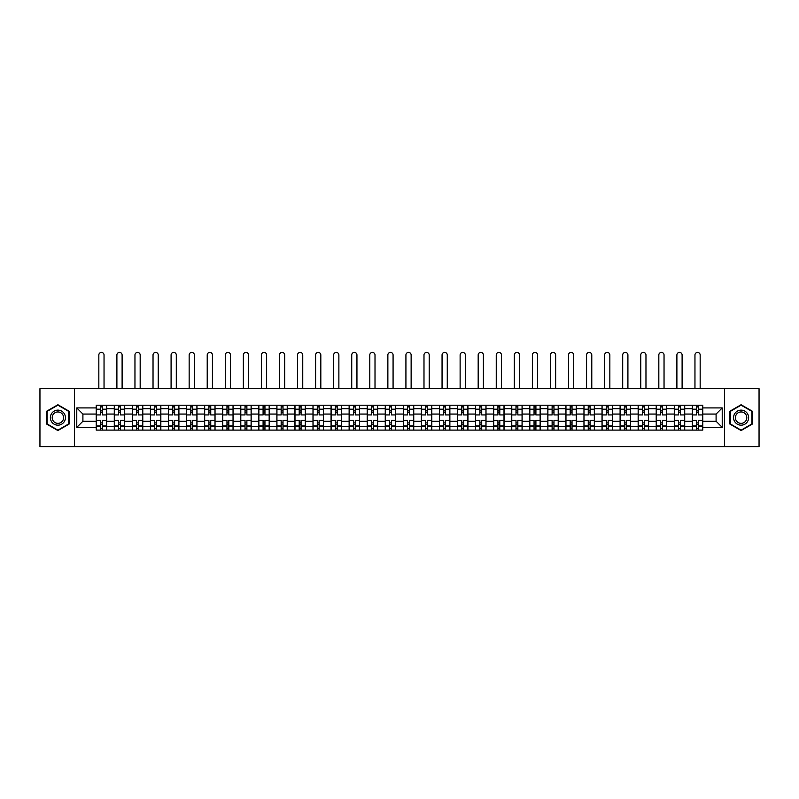 <?xml version="1.0" encoding="UTF-8"?>
<svg xmlns="http://www.w3.org/2000/svg" width="799" height="799" viewBox="0 0 799 799"><rect width="100%" height="100%" fill="white"/><g stroke="black" fill="none" stroke-linecap="round" stroke-linejoin="round"><path stroke-width="1.2" d="M724.543 446.601L759.05 446.601L759.05 388.704L39.95 388.704L39.95 446.601L724.543 446.601L724.543 388.704M114.287 430.102L114.287 408.738L106.647 408.738L106.647 430.102M106.647 408.738L106.647 405.203M114.287 408.738L114.287 405.203M124.714 405.203L124.714 430.102M132.354 430.102L132.354 405.203M142.781 405.203L142.781 430.102M150.422 430.102L150.422 405.203M160.839 405.203L160.839 430.102M168.489 430.102L168.489 405.203M178.906 405.203L178.906 430.102M186.547 430.102L186.547 405.203M196.973 405.203L196.973 430.102M204.614 430.102L204.614 405.203M215.031 405.203L215.031 430.102M222.681 430.102L222.681 405.203M233.098 405.203L233.098 430.102M240.739 430.102L240.739 405.203M251.166 405.203L251.166 430.102M258.806 430.102L258.806 405.203M269.233 405.203L269.233 430.102M276.873 430.102L276.873 405.203M287.29 405.203L287.29 430.102M294.931 430.102L294.931 405.203M305.358 405.203L305.358 430.102M312.998 430.102L312.998 405.203M323.425 405.203L323.425 430.102M331.066 430.102L331.066 405.203M341.483 405.203L341.483 430.102M349.133 430.102L349.133 405.203M359.55 405.203L359.55 430.102M367.19 430.102L367.19 405.203M377.617 405.203L377.617 430.102M385.258 430.102L385.258 405.203M395.675 405.203L395.675 430.102M403.325 430.102L403.325 405.203M413.742 405.203L413.742 430.102M421.383 430.102L421.383 405.203M431.81 405.203L431.81 430.102M439.45 430.102L439.45 405.203M449.867 405.203L449.867 430.102M457.517 430.102L457.517 405.203M467.934 405.203L467.934 430.102M475.575 430.102L475.575 405.203M486.002 405.203L486.002 430.102M493.642 430.102L493.642 405.203M504.069 405.203L504.069 430.102M511.71 430.102L511.71 405.203M522.127 405.203L522.127 430.102M529.767 430.102L529.767 405.203M540.194 405.203L540.194 430.102M547.834 430.102L547.834 405.203M558.261 405.203L558.261 430.102M565.902 430.102L565.902 405.203M576.319 405.203L576.319 430.102M583.969 430.102L583.969 405.203M594.386 405.203L594.386 430.102M602.027 430.102L602.027 405.203M612.453 405.203L612.453 430.102M620.094 430.102L620.094 405.203M630.511 405.203L630.511 430.102M638.161 430.102L638.161 405.203M648.578 405.203L648.578 430.102M656.219 430.102L656.219 405.203M666.646 405.203L666.646 430.102M674.286 430.102L674.286 405.203M684.713 405.203L684.713 430.102M692.353 430.102L692.353 405.203M692.353 421.243L684.713 421.243M674.286 421.243L666.646 421.243M656.219 421.243L648.578 421.243M638.161 421.243L630.511 421.243M620.094 421.243L612.453 421.243M602.027 421.243L594.386 421.243M583.969 421.243L576.319 421.243M565.902 421.243L558.261 421.243M547.834 421.243L540.194 421.243M529.767 421.243L522.127 421.243M511.71 421.243L504.069 421.243M493.642 421.243L486.002 421.243M475.575 421.243L467.934 421.243M457.517 421.243L449.867 421.243M439.45 421.243L431.81 421.243M421.383 421.243L413.742 421.243M403.325 421.243L395.675 421.243M385.258 421.243L377.617 421.243M367.19 421.243L359.55 421.243M349.133 421.243L341.483 421.243M331.066 421.243L323.425 421.243M312.998 421.243L305.358 421.243M294.931 421.243L287.29 421.243M276.873 421.243L269.233 421.243M258.806 421.243L251.166 421.243M240.739 421.243L233.098 421.243M222.681 421.243L215.031 421.243M204.614 421.243L196.973 421.243M186.547 421.243L178.906 421.243M168.489 421.243L160.839 421.243M150.422 421.243L142.781 421.243M132.354 421.243L124.714 421.243M114.287 421.243L106.647 421.243M692.353 414.062L684.713 414.062M674.286 414.062L666.646 414.062M656.219 414.062L648.578 414.062M638.161 414.062L630.511 414.062M620.094 414.062L612.453 414.062M602.027 414.062L594.386 414.062M583.969 414.062L576.319 414.062M565.902 414.062L558.261 414.062M547.834 414.062L540.194 414.062M529.767 414.062L522.127 414.062M511.71 414.062L504.069 414.062M493.642 414.062L486.002 414.062M475.575 414.062L467.934 414.062M457.517 414.062L449.867 414.062M439.45 414.062L431.81 414.062M421.383 414.062L413.742 414.062M403.325 414.062L395.675 414.062M385.258 414.062L377.617 414.062M367.19 414.062L359.55 414.062M349.133 414.062L341.483 414.062M331.066 414.062L323.425 414.062M312.998 414.062L305.358 414.062M294.931 414.062L287.29 414.062M276.873 414.062L269.233 414.062M258.806 414.062L251.166 414.062M240.739 414.062L233.098 414.062M222.681 414.062L215.031 414.062M204.614 414.062L196.973 414.062M186.547 414.062L178.906 414.062M168.489 414.062L160.839 414.062M150.422 414.062L142.781 414.062M132.354 414.062L124.714 414.062M114.287 414.062L106.647 414.062M82.906 421.243L96.23 421.243L96.23 414.062L82.906 414.062L82.906 421.243L76.774 427.375L76.774 407.919L96.23 407.919L96.23 414.062M702.77 414.062L702.77 421.243L716.094 421.243L716.094 414.062L702.77 414.062L702.77 405.203L96.23 405.203L96.23 407.919M702.77 407.919L722.226 407.919L722.226 427.375L702.77 427.375L702.77 421.243M96.23 421.243L96.23 430.102L702.77 430.102L702.77 427.375M96.23 427.375L76.774 427.375M74.457 446.601L74.457 388.704M69.074 411.195L57.898 404.743L46.722 411.195L46.722 424.099L57.898 430.551L69.074 424.099L69.074 411.195M752.278 411.195L741.102 404.743L729.926 411.195L729.926 424.099L741.102 430.551L752.278 424.099L752.278 411.195M102.362 428.364L100.514 428.364M100.514 406.941L102.362 406.941M120.429 428.364L118.572 428.364M118.572 406.941L120.429 406.941M138.497 428.364L136.639 428.364M136.639 406.941L138.497 406.941M156.554 428.364L154.706 428.364M154.706 406.941L156.554 406.941M174.621 428.364L172.774 428.364M172.774 406.941L174.621 406.941M192.689 428.364L190.831 428.364M190.831 406.941L192.689 406.941M210.746 428.364L208.899 428.364M208.899 406.941L210.746 406.941M228.814 428.364L226.966 428.364M226.966 406.941L228.814 406.941M246.881 428.364L245.023 428.364M245.023 406.941L246.881 406.941M264.948 428.364L263.091 428.364M263.091 406.941L264.948 406.941M283.006 428.364L281.158 428.364M281.158 406.941L283.006 406.941M301.073 428.364L299.216 428.364M299.216 406.941L301.073 406.941M319.141 428.364L317.283 428.364M317.283 406.941L319.141 406.941M337.198 428.364L335.35 428.364M335.35 406.941L337.198 406.941M355.265 428.364L353.418 428.364M353.418 406.941L355.265 406.941M373.333 428.364L371.475 428.364M371.475 406.941L373.333 406.941M391.39 428.364L389.542 428.364M389.542 406.941L391.39 406.941M409.458 428.364L407.61 428.364M407.61 406.941L409.458 406.941M427.525 428.364L425.667 428.364M425.667 406.941L427.525 406.941M445.582 428.364L443.735 428.364M443.735 406.941L445.582 406.941M463.65 428.364L461.802 428.364M461.802 406.941L463.65 406.941M481.717 428.364L479.859 428.364M479.859 406.941L481.717 406.941M499.784 428.364L497.927 428.364M497.927 406.941L499.784 406.941M517.842 428.364L515.994 428.364M515.994 406.941L517.842 406.941M535.909 428.364L534.052 428.364M534.052 406.941L535.909 406.941M553.977 428.364L552.119 428.364M552.119 406.941L553.977 406.941M572.034 428.364L570.186 428.364M570.186 406.941L572.034 406.941M590.101 428.364L588.254 428.364M588.254 406.941L590.101 406.941M608.169 428.364L606.311 428.364M606.311 406.941L608.169 406.941M626.226 428.364L624.379 428.364M624.379 406.941L626.226 406.941M644.294 428.364L642.446 428.364M642.446 406.941L644.294 406.941M662.361 428.364L660.503 428.364M660.503 406.941L662.361 406.941M680.428 428.364L678.571 428.364M678.571 406.941L680.428 406.941M698.486 428.364L696.638 428.364M696.638 406.941L698.486 406.941M76.774 407.919L82.906 414.062M716.094 421.243L722.226 427.375M716.094 414.062L722.226 407.919M106.587 430.102L106.587 414.931L102.362 414.931L102.362 405.203M100.514 405.203L100.514 414.931L96.289 414.931L96.289 405.203M104.04 388.704L104.04 355.006A2.607 2.607 0 0 0 101.443 352.399A2.607 2.607 0 0 0 98.836 355.006L98.836 388.704M106.587 414.931L106.587 405.203M96.289 430.102L96.289 420.374L100.514 420.374L100.514 430.102M102.362 430.102L102.362 420.374L106.587 420.374M100.514 412.384L102.362 412.384M96.289 420.374L96.289 414.931M102.362 422.921L100.514 422.921M102.362 428.594L100.514 428.594M100.514 424.429L102.362 424.429M102.362 410.876L100.514 410.876M100.514 406.711L102.362 406.711M51.376 421.413A7.531 7.531 0 0 0 61.663 424.169A7.531 7.531 0 0 0 64.419 413.892A7.531 7.531 0 0 0 54.132 411.135A7.531 7.531 0 0 0 51.376 421.413M52.964 420.504A5.703 5.703 0 0 0 60.744 422.591A5.703 5.703 0 0 0 62.831 414.801A5.703 5.703 0 0 0 55.051 412.713A5.703 5.703 0 0 0 52.964 420.504M57.898 405.153L68.724 411.405L68.724 423.899L57.898 430.152L47.071 423.899L47.071 411.405L57.898 405.153M734.581 421.413A7.531 7.531 0 0 0 744.868 424.169A7.531 7.531 0 0 0 747.624 413.892A7.531 7.531 0 0 0 737.337 411.135A7.531 7.531 0 0 0 734.581 421.413M736.169 420.504A5.703 5.703 0 0 0 743.949 422.591A5.703 5.703 0 0 0 746.036 414.801A5.703 5.703 0 0 0 738.256 412.713A5.703 5.703 0 0 0 736.169 420.504M741.102 405.153L751.929 411.405L751.929 423.899L741.102 430.152L730.276 423.899L730.276 411.405L741.102 405.153M124.654 430.102L124.654 414.931L120.429 414.931L120.429 405.203M118.572 405.203L118.572 414.931L114.347 414.931L114.347 405.203M122.107 388.704L122.107 355.006A2.607 2.607 0 0 0 119.5 352.399A2.607 2.607 0 0 0 116.894 355.006L116.894 388.704M124.654 414.931L124.654 405.203M114.347 430.102L114.347 420.374L118.572 420.374L118.572 430.102M120.429 430.102L120.429 420.374L124.654 420.374M118.572 412.384L120.429 412.384M114.347 420.374L114.347 414.931M120.429 422.921L118.572 422.921M120.429 428.594L118.572 428.594M118.572 424.429L120.429 424.429M120.429 410.876L118.572 410.876M118.572 406.711L120.429 406.711M142.721 430.102L142.721 414.931L138.497 414.931L138.497 405.203M136.639 405.203L136.639 414.931L132.414 414.931L132.414 405.203M140.175 388.704L140.175 355.006A2.607 2.607 0 0 0 137.568 352.399A2.607 2.607 0 0 0 134.961 355.006L134.961 388.704M142.721 414.931L142.721 405.203M132.414 430.102L132.414 420.374L136.639 420.374L136.639 430.102M138.497 430.102L138.497 420.374L142.721 420.374M136.639 412.384L138.497 412.384M132.414 420.374L132.414 414.931M138.497 422.921L136.639 422.921M138.497 428.594L136.639 428.594M136.639 424.429L138.497 424.429M138.497 410.876L136.639 410.876M136.639 406.711L138.497 406.711M160.789 430.102L160.789 414.931L156.554 414.931L156.554 405.203M154.706 405.203L154.706 414.931L150.482 414.931L150.482 405.203M158.232 388.704L158.232 355.006A2.607 2.607 0 0 0 155.635 352.399A2.607 2.607 0 0 0 153.028 355.006L153.028 388.704M160.789 414.931L160.789 405.203M150.482 430.102L150.482 420.374L154.706 420.374L154.706 430.102M156.554 430.102L156.554 420.374L160.789 420.374M154.706 412.384L156.554 412.384M150.482 420.374L150.482 414.931M156.554 422.921L154.706 422.921M156.554 428.594L154.706 428.594M154.706 424.429L156.554 424.429M156.554 410.876L154.706 410.876M154.706 406.711L156.554 406.711M178.846 430.102L178.846 414.931L174.621 414.931L174.621 405.203M172.774 405.203L172.774 414.931L168.539 414.931L168.539 405.203M176.299 388.704L176.299 355.006A2.607 2.607 0 0 0 173.693 352.399A2.607 2.607 0 0 0 171.086 355.006L171.086 388.704M178.846 414.931L178.846 405.203M168.539 430.102L168.539 420.374L172.774 420.374L172.774 430.102M174.621 430.102L174.621 420.374L178.846 420.374M172.774 412.384L174.621 412.384M168.539 420.374L168.539 414.931M174.621 422.921L172.774 422.921M174.621 428.594L172.774 428.594M172.774 424.429L174.621 424.429M174.621 410.876L172.774 410.876M172.774 406.711L174.621 406.711M196.914 430.102L196.914 414.931L192.689 414.931L192.689 405.203M190.831 405.203L190.831 414.931L186.606 414.931L186.606 405.203M194.367 388.704L194.367 355.006A2.607 2.607 0 0 0 191.76 352.399A2.607 2.607 0 0 0 189.153 355.006L189.153 388.704M196.914 414.931L196.914 405.203M186.606 430.102L186.606 420.374L190.831 420.374L190.831 430.102M192.689 430.102L192.689 420.374L196.914 420.374M190.831 412.384L192.689 412.384M186.606 420.374L186.606 414.931M192.689 422.921L190.831 422.921M192.689 428.594L190.831 428.594M190.831 424.429L192.689 424.429M192.689 410.876L190.831 410.876M190.831 406.711L192.689 406.711M214.981 430.102L214.981 414.931L210.746 414.931L210.746 405.203M208.899 405.203L208.899 414.931L204.674 414.931L204.674 405.203M212.434 388.704L212.434 355.006A2.607 2.607 0 0 0 209.827 352.399A2.607 2.607 0 0 0 207.221 355.006L207.221 388.704M214.981 414.931L214.981 405.203M204.674 430.102L204.674 420.374L208.899 420.374L208.899 430.102M210.746 430.102L210.746 420.374L214.981 420.374M208.899 412.384L210.746 412.384M204.674 420.374L204.674 414.931M210.746 422.921L208.899 422.921M210.746 428.594L208.899 428.594M208.899 424.429L210.746 424.429M210.746 410.876L208.899 410.876M208.899 406.711L210.746 406.711M233.038 430.102L233.038 414.931L228.814 414.931L228.814 405.203M226.966 405.203L226.966 414.931L222.731 414.931L222.731 405.203M230.492 388.704L230.492 355.006A2.607 2.607 0 0 0 227.885 352.399A2.607 2.607 0 0 0 225.288 355.006L225.288 388.704M233.038 414.931L233.038 405.203M222.731 430.102L222.731 420.374L226.966 420.374L226.966 430.102M228.814 430.102L228.814 420.374L233.038 420.374M226.966 412.384L228.814 412.384M222.731 420.374L222.731 414.931M228.814 422.921L226.966 422.921M228.814 428.594L226.966 428.594M226.966 424.429L228.814 424.429M228.814 410.876L226.966 410.876M226.966 406.711L228.814 406.711M251.106 430.102L251.106 414.931L246.881 414.931L246.881 405.203M245.023 405.203L245.023 414.931L240.799 414.931L240.799 405.203M248.559 388.704L248.559 355.006A2.607 2.607 0 0 0 245.952 352.399A2.607 2.607 0 0 0 243.345 355.006L243.345 388.704M251.106 414.931L251.106 405.203M240.799 430.102L240.799 420.374L245.023 420.374L245.023 430.102M246.881 430.102L246.881 420.374L251.106 420.374M245.023 412.384L246.881 412.384M240.799 420.374L240.799 414.931M246.881 422.921L245.023 422.921M246.881 428.594L245.023 428.594M245.023 424.429L246.881 424.429M246.881 410.876L245.023 410.876M245.023 406.711L246.881 406.711M269.173 430.102L269.173 414.931L264.948 414.931L264.948 405.203M263.091 405.203L263.091 414.931L258.866 414.931L258.866 405.203M266.626 388.704L266.626 355.006A2.607 2.607 0 0 0 264.02 352.399A2.607 2.607 0 0 0 261.413 355.006L261.413 388.704M269.173 414.931L269.173 405.203M258.866 430.102L258.866 420.374L263.091 420.374L263.091 430.102M264.948 430.102L264.948 420.374L269.173 420.374M263.091 412.384L264.948 412.384M258.866 420.374L258.866 414.931M264.948 422.921L263.091 422.921M264.948 428.594L263.091 428.594M263.091 424.429L264.948 424.429M264.948 410.876L263.091 410.876M263.091 406.711L264.948 406.711M287.231 430.102L287.231 414.931L283.006 414.931L283.006 405.203M281.158 405.203L281.158 414.931L276.933 414.931L276.933 405.203M284.684 388.704L284.684 355.006A2.607 2.607 0 0 0 282.077 352.399A2.607 2.607 0 0 0 279.48 355.006L279.48 388.704M287.231 414.931L287.231 405.203M276.933 430.102L276.933 420.374L281.158 420.374L281.158 430.102M283.006 430.102L283.006 420.374L287.231 420.374M281.158 412.384L283.006 412.384M276.933 420.374L276.933 414.931M283.006 422.921L281.158 422.921M283.006 428.594L281.158 428.594M281.158 424.429L283.006 424.429M283.006 410.876L281.158 410.876M281.158 406.711L283.006 406.711M305.298 430.102L305.298 414.931L301.073 414.931L301.073 405.203M299.216 405.203L299.216 414.931L294.991 414.931L294.991 405.203M302.751 388.704L302.751 355.006A2.607 2.607 0 0 0 300.144 352.399A2.607 2.607 0 0 0 297.538 355.006L297.538 388.704M305.298 414.931L305.298 405.203M294.991 430.102L294.991 420.374L299.216 420.374L299.216 430.102M301.073 430.102L301.073 420.374L305.298 420.374M299.216 412.384L301.073 412.384M294.991 420.374L294.991 414.931M301.073 422.921L299.216 422.921M301.073 428.594L299.216 428.594M299.216 424.429L301.073 424.429M301.073 410.876L299.216 410.876M299.216 406.711L301.073 406.711M323.365 430.102L323.365 414.931L319.141 414.931L319.141 405.203M317.283 405.203L317.283 414.931L313.058 414.931L313.058 405.203M320.818 388.704L320.818 355.006A2.607 2.607 0 0 0 318.212 352.399A2.607 2.607 0 0 0 315.605 355.006L315.605 388.704M323.365 414.931L323.365 405.203M313.058 430.102L313.058 420.374L317.283 420.374L317.283 430.102M319.141 430.102L319.141 420.374L323.365 420.374M317.283 412.384L319.141 412.384M313.058 420.374L313.058 414.931M319.141 422.921L317.283 422.921M319.141 428.594L317.283 428.594M317.283 424.429L319.141 424.429M319.141 410.876L317.283 410.876M317.283 406.711L319.141 406.711M341.433 430.102L341.433 414.931L337.198 414.931L337.198 405.203M335.35 405.203L335.35 414.931L331.126 414.931L331.126 405.203M338.876 388.704L338.876 355.006A2.607 2.607 0 0 0 336.279 352.399A2.607 2.607 0 0 0 333.672 355.006L333.672 388.704M341.433 414.931L341.433 405.203M331.126 430.102L331.126 420.374L335.35 420.374L335.35 430.102M337.198 430.102L337.198 420.374L341.433 420.374M335.35 412.384L337.198 412.384M331.126 420.374L331.126 414.931M337.198 422.921L335.35 422.921M337.198 428.594L335.35 428.594M335.35 424.429L337.198 424.429M337.198 410.876L335.35 410.876M335.35 406.711L337.198 406.711M359.49 430.102L359.49 414.931L355.265 414.931L355.265 405.203M353.418 405.203L353.418 414.931L349.183 414.931L349.183 405.203M356.943 388.704L356.943 355.006A2.607 2.607 0 0 0 354.337 352.399A2.607 2.607 0 0 0 351.73 355.006L351.73 388.704M359.49 414.931L359.49 405.203M349.183 430.102L349.183 420.374L353.418 420.374L353.418 430.102M355.265 430.102L355.265 420.374L359.49 420.374M353.418 412.384L355.265 412.384M349.183 420.374L349.183 414.931M355.265 422.921L353.418 422.921M355.265 428.594L353.418 428.594M353.418 424.429L355.265 424.429M355.265 410.876L353.418 410.876M353.418 406.711L355.265 406.711M377.557 430.102L377.557 414.931L373.333 414.931L373.333 405.203M371.475 405.203L371.475 414.931L367.25 414.931L367.25 405.203M375.011 388.704L375.011 355.006A2.607 2.607 0 0 0 372.404 352.399A2.607 2.607 0 0 0 369.797 355.006L369.797 388.704M377.557 414.931L377.557 405.203M367.25 430.102L367.25 420.374L371.475 420.374L371.475 430.102M373.333 430.102L373.333 420.374L377.557 420.374M371.475 412.384L373.333 412.384M367.25 420.374L367.25 414.931M373.333 422.921L371.475 422.921M373.333 428.594L371.475 428.594M371.475 424.429L373.333 424.429M373.333 410.876L371.475 410.876M371.475 406.711L373.333 406.711M395.625 430.102L395.625 414.931L391.39 414.931L391.39 405.203M389.542 405.203L389.542 414.931L385.318 414.931L385.318 405.203M393.078 388.704L393.078 355.006A2.607 2.607 0 0 0 390.471 352.399A2.607 2.607 0 0 0 387.865 355.006L387.865 388.704M395.625 414.931L395.625 405.203M385.318 430.102L385.318 420.374L389.542 420.374L389.542 430.102M391.39 430.102L391.39 420.374L395.625 420.374M389.542 412.384L391.39 412.384M385.318 420.374L385.318 414.931M391.39 422.921L389.542 422.921M391.39 428.594L389.542 428.594M389.542 424.429L391.39 424.429M391.39 410.876L389.542 410.876M389.542 406.711L391.39 406.711M413.682 430.102L413.682 414.931L409.458 414.931L409.458 405.203M407.61 405.203L407.61 414.931L403.375 414.931L403.375 405.203M411.135 388.704L411.135 355.006A2.607 2.607 0 0 0 408.529 352.399A2.607 2.607 0 0 0 405.922 355.006L405.922 388.704M413.682 414.931L413.682 405.203M403.375 430.102L403.375 420.374L407.61 420.374L407.61 430.102M409.458 430.102L409.458 420.374L413.682 420.374M407.61 412.384L409.458 412.384M403.375 420.374L403.375 414.931M409.458 422.921L407.61 422.921M409.458 428.594L407.61 428.594M407.61 424.429L409.458 424.429M409.458 410.876L407.61 410.876M407.61 406.711L409.458 406.711M431.75 430.102L431.75 414.931L427.525 414.931L427.525 405.203M425.667 405.203L425.667 414.931L421.443 414.931L421.443 405.203M429.203 388.704L429.203 355.006A2.607 2.607 0 0 0 426.596 352.399A2.607 2.607 0 0 0 423.989 355.006L423.989 388.704M431.75 414.931L431.75 405.203M421.443 430.102L421.443 420.374L425.667 420.374L425.667 430.102M427.525 430.102L427.525 420.374L431.75 420.374M425.667 412.384L427.525 412.384M421.443 420.374L421.443 414.931M427.525 422.921L425.667 422.921M427.525 428.594L425.667 428.594M425.667 424.429L427.525 424.429M427.525 410.876L425.667 410.876M425.667 406.711L427.525 406.711M449.817 430.102L449.817 414.931L445.582 414.931L445.582 405.203M443.735 405.203L443.735 414.931L439.51 414.931L439.51 405.203M447.27 388.704L447.27 355.006A2.607 2.607 0 0 0 444.663 352.399A2.607 2.607 0 0 0 442.057 355.006L442.057 388.704M449.817 414.931L449.817 405.203M439.51 430.102L439.51 420.374L443.735 420.374L443.735 430.102M445.582 430.102L445.582 420.374L449.817 420.374M443.735 412.384L445.582 412.384M439.51 420.374L439.51 414.931M445.582 422.921L443.735 422.921M445.582 428.594L443.735 428.594M443.735 424.429L445.582 424.429M445.582 410.876L443.735 410.876M443.735 406.711L445.582 406.711M467.874 430.102L467.874 414.931L463.65 414.931L463.65 405.203M461.802 405.203L461.802 414.931L457.567 414.931L457.567 405.203M465.328 388.704L465.328 355.006A2.607 2.607 0 0 0 462.721 352.399A2.607 2.607 0 0 0 460.124 355.006L460.124 388.704M467.874 414.931L467.874 405.203M457.567 430.102L457.567 420.374L461.802 420.374L461.802 430.102M463.65 430.102L463.65 420.374L467.874 420.374M461.802 412.384L463.65 412.384M457.567 420.374L457.567 414.931M463.65 422.921L461.802 422.921M463.65 428.594L461.802 428.594M461.802 424.429L463.65 424.429M463.65 410.876L461.802 410.876M461.802 406.711L463.65 406.711M485.942 430.102L485.942 414.931L481.717 414.931L481.717 405.203M479.859 405.203L479.859 414.931L475.635 414.931L475.635 405.203M483.395 388.704L483.395 355.006A2.607 2.607 0 0 0 480.788 352.399A2.607 2.607 0 0 0 478.182 355.006L478.182 388.704M485.942 414.931L485.942 405.203M475.635 430.102L475.635 420.374L479.859 420.374L479.859 430.102M481.717 430.102L481.717 420.374L485.942 420.374M479.859 412.384L481.717 412.384M475.635 420.374L475.635 414.931M481.717 422.921L479.859 422.921M481.717 428.594L479.859 428.594M479.859 424.429L481.717 424.429M481.717 410.876L479.859 410.876M479.859 406.711L481.717 406.711M504.009 430.102L504.009 414.931L499.784 414.931L499.784 405.203M497.927 405.203L497.927 414.931L493.702 414.931L493.702 405.203M501.462 388.704L501.462 355.006A2.607 2.607 0 0 0 498.856 352.399A2.607 2.607 0 0 0 496.249 355.006L496.249 388.704M504.009 414.931L504.009 405.203M493.702 430.102L493.702 420.374L497.927 420.374L497.927 430.102M499.784 430.102L499.784 420.374L504.009 420.374M497.927 412.384L499.784 412.384M493.702 420.374L493.702 414.931M499.784 422.921L497.927 422.921M499.784 428.594L497.927 428.594M497.927 424.429L499.784 424.429M499.784 410.876L497.927 410.876M497.927 406.711L499.784 406.711M522.067 430.102L522.067 414.931L517.842 414.931L517.842 405.203M515.994 405.203L515.994 414.931L511.769 414.931L511.769 405.203M519.52 388.704L519.52 355.006A2.607 2.607 0 0 0 516.923 352.399A2.607 2.607 0 0 0 514.316 355.006L514.316 388.704M522.067 414.931L522.067 405.203M511.769 430.102L511.769 420.374L515.994 420.374L515.994 430.102M517.842 430.102L517.842 420.374L522.067 420.374M515.994 412.384L517.842 412.384M511.769 420.374L511.769 414.931M517.842 422.921L515.994 422.921M517.842 428.594L515.994 428.594M515.994 424.429L517.842 424.429M517.842 410.876L515.994 410.876M515.994 406.711L517.842 406.711M540.134 430.102L540.134 414.931L535.909 414.931L535.909 405.203M534.052 405.203L534.052 414.931L529.827 414.931L529.827 405.203M537.587 388.704L537.587 355.006A2.607 2.607 0 0 0 534.98 352.399A2.607 2.607 0 0 0 532.374 355.006L532.374 388.704M540.134 414.931L540.134 405.203M529.827 430.102L529.827 420.374L534.052 420.374L534.052 430.102M535.909 430.102L535.909 420.374L540.134 420.374M534.052 412.384L535.909 412.384M529.827 420.374L529.827 414.931M535.909 422.921L534.052 422.921M535.909 428.594L534.052 428.594M534.052 424.429L535.909 424.429M535.909 410.876L534.052 410.876M534.052 406.711L535.909 406.711M558.201 430.102L558.201 414.931L553.977 414.931L553.977 405.203M552.119 405.203L552.119 414.931L547.894 414.931L547.894 405.203M555.655 388.704L555.655 355.006A2.607 2.607 0 0 0 553.048 352.399A2.607 2.607 0 0 0 550.441 355.006L550.441 388.704M558.201 414.931L558.201 405.203M547.894 430.102L547.894 420.374L552.119 420.374L552.119 430.102M553.977 430.102L553.977 420.374L558.201 420.374M552.119 412.384L553.977 412.384M547.894 420.374L547.894 414.931M553.977 422.921L552.119 422.921M553.977 428.594L552.119 428.594M552.119 424.429L553.977 424.429M553.977 410.876L552.119 410.876M552.119 406.711L553.977 406.711M576.269 430.102L576.269 414.931L572.034 414.931L572.034 405.203M570.186 405.203L570.186 414.931L565.962 414.931L565.962 405.203M573.712 388.704L573.712 355.006A2.607 2.607 0 0 0 571.115 352.399A2.607 2.607 0 0 0 568.508 355.006L568.508 388.704M576.269 414.931L576.269 405.203M565.962 430.102L565.962 420.374L570.186 420.374L570.186 430.102M572.034 430.102L572.034 420.374L576.269 420.374M570.186 412.384L572.034 412.384M565.962 420.374L565.962 414.931M572.034 422.921L570.186 422.921M572.034 428.594L570.186 428.594M570.186 424.429L572.034 424.429M572.034 410.876L570.186 410.876M570.186 406.711L572.034 406.711M594.326 430.102L594.326 414.931L590.101 414.931L590.101 405.203M588.254 405.203L588.254 414.931L584.019 414.931L584.019 405.203M591.779 388.704L591.779 355.006A2.607 2.607 0 0 0 589.173 352.399A2.607 2.607 0 0 0 586.566 355.006L586.566 388.704M594.326 414.931L594.326 405.203M584.019 430.102L584.019 420.374L588.254 420.374L588.254 430.102M590.101 430.102L590.101 420.374L594.326 420.374M588.254 412.384L590.101 412.384M584.019 420.374L584.019 414.931M590.101 422.921L588.254 422.921M590.101 428.594L588.254 428.594M588.254 424.429L590.101 424.429M590.101 410.876L588.254 410.876M588.254 406.711L590.101 406.711M612.394 430.102L612.394 414.931L608.169 414.931L608.169 405.203M606.311 405.203L606.311 414.931L602.086 414.931L602.086 405.203M609.847 388.704L609.847 355.006A2.607 2.607 0 0 0 607.24 352.399A2.607 2.607 0 0 0 604.633 355.006L604.633 388.704M612.394 414.931L612.394 405.203M602.086 430.102L602.086 420.374L606.311 420.374L606.311 430.102M608.169 430.102L608.169 420.374L612.394 420.374M606.311 412.384L608.169 412.384M602.086 420.374L602.086 414.931M608.169 422.921L606.311 422.921M608.169 428.594L606.311 428.594M606.311 424.429L608.169 424.429M608.169 410.876L606.311 410.876M606.311 406.711L608.169 406.711M630.461 430.102L630.461 414.931L626.226 414.931L626.226 405.203M624.379 405.203L624.379 414.931L620.154 414.931L620.154 405.203M627.914 388.704L627.914 355.006A2.607 2.607 0 0 0 625.307 352.399A2.607 2.607 0 0 0 622.701 355.006L622.701 388.704M630.461 414.931L630.461 405.203M620.154 430.102L620.154 420.374L624.379 420.374L624.379 430.102M626.226 430.102L626.226 420.374L630.461 420.374M624.379 412.384L626.226 412.384M620.154 420.374L620.154 414.931M626.226 422.921L624.379 422.921M626.226 428.594L624.379 428.594M624.379 424.429L626.226 424.429M626.226 410.876L624.379 410.876M624.379 406.711L626.226 406.711M648.518 430.102L648.518 414.931L644.294 414.931L644.294 405.203M642.446 405.203L642.446 414.931L638.211 414.931L638.211 405.203M645.972 388.704L645.972 355.006A2.607 2.607 0 0 0 643.365 352.399A2.607 2.607 0 0 0 640.768 355.006L640.768 388.704M648.518 414.931L648.518 405.203M638.211 430.102L638.211 420.374L642.446 420.374L642.446 430.102M644.294 430.102L644.294 420.374L648.518 420.374M642.446 412.384L644.294 412.384M638.211 420.374L638.211 414.931M644.294 422.921L642.446 422.921M644.294 428.594L642.446 428.594M642.446 424.429L644.294 424.429M644.294 410.876L642.446 410.876M642.446 406.711L644.294 406.711M666.586 430.102L666.586 414.931L662.361 414.931L662.361 405.203M660.503 405.203L660.503 414.931L656.279 414.931L656.279 405.203M664.039 388.704L664.039 355.006A2.607 2.607 0 0 0 661.432 352.399A2.607 2.607 0 0 0 658.825 355.006L658.825 388.704M666.586 414.931L666.586 405.203M656.279 430.102L656.279 420.374L660.503 420.374L660.503 430.102M662.361 430.102L662.361 420.374L666.586 420.374M660.503 412.384L662.361 412.384M656.279 420.374L656.279 414.931M662.361 422.921L660.503 422.921M662.361 428.594L660.503 428.594M660.503 424.429L662.361 424.429M662.361 410.876L660.503 410.876M660.503 406.711L662.361 406.711M684.653 430.102L684.653 414.931L680.428 414.931L680.428 405.203M678.571 405.203L678.571 414.931L674.346 414.931L674.346 405.203M682.106 388.704L682.106 355.006A2.607 2.607 0 0 0 679.5 352.399A2.607 2.607 0 0 0 676.893 355.006L676.893 388.704M684.653 414.931L684.653 405.203M674.346 430.102L674.346 420.374L678.571 420.374L678.571 430.102M680.428 430.102L680.428 420.374L684.653 420.374M678.571 412.384L680.428 412.384M674.346 420.374L674.346 414.931M680.428 422.921L678.571 422.921M680.428 428.594L678.571 428.594M678.571 424.429L680.428 424.429M680.428 410.876L678.571 410.876M678.571 406.711L680.428 406.711M702.711 430.102L702.711 414.931L698.486 414.931L698.486 405.203M696.638 405.203L696.638 414.931L692.413 414.931L692.413 405.203M700.164 388.704L700.164 355.006A2.607 2.607 0 0 0 697.557 352.399A2.607 2.607 0 0 0 694.96 355.006L694.96 388.704M702.711 414.931L702.711 405.203M692.413 430.102L692.413 420.374L696.638 420.374L696.638 430.102M698.486 430.102L698.486 420.374L702.711 420.374M696.638 412.384L698.486 412.384M692.413 420.374L692.413 414.931M698.486 422.921L696.638 422.921M698.486 428.594L696.638 428.594M696.638 424.429L698.486 424.429M698.486 410.876L696.638 410.876M696.638 406.711L698.486 406.711M674.286 408.738L666.646 408.738M656.219 408.738L648.578 408.738M638.161 408.738L630.511 408.738M620.094 408.738L612.453 408.738M602.027 408.738L594.386 408.738M583.969 408.738L576.319 408.738M565.902 408.738L558.261 408.738M547.834 408.738L540.194 408.738M529.767 408.738L522.127 408.738M511.71 408.738L504.069 408.738M493.642 408.738L486.002 408.738M475.575 408.738L467.934 408.738M457.517 408.738L449.867 408.738M439.45 408.738L431.81 408.738M421.383 408.738L413.742 408.738M403.325 408.738L395.675 408.738M385.258 408.738L377.617 408.738M367.19 408.738L359.55 408.738M349.133 408.738L341.483 408.738M331.066 408.738L323.425 408.738M312.998 408.738L305.358 408.738M294.931 408.738L287.29 408.738M276.873 408.738L269.233 408.738M258.806 408.738L251.166 408.738M240.739 408.738L233.098 408.738M222.681 408.738L215.031 408.738M204.614 408.738L196.973 408.738M186.547 408.738L178.906 408.738M168.489 408.738L160.839 408.738M150.422 408.738L142.781 408.738M132.354 408.738L124.714 408.738M692.353 408.738L684.713 408.738M674.286 426.566L666.646 426.566M656.219 426.566L648.578 426.566M638.161 426.566L630.511 426.566M620.094 426.566L612.453 426.566M602.027 426.566L594.386 426.566M583.969 426.566L576.319 426.566M565.902 426.566L558.261 426.566M547.834 426.566L540.194 426.566M529.767 426.566L522.127 426.566M511.71 426.566L504.069 426.566M493.642 426.566L486.002 426.566M475.575 426.566L467.934 426.566M457.517 426.566L449.867 426.566M439.45 426.566L431.81 426.566M421.383 426.566L413.742 426.566M403.325 426.566L395.675 426.566M385.258 426.566L377.617 426.566M367.19 426.566L359.55 426.566M349.133 426.566L341.483 426.566M331.066 426.566L323.425 426.566M312.998 426.566L305.358 426.566M294.931 426.566L287.29 426.566M276.873 426.566L269.233 426.566M258.806 426.566L251.166 426.566M240.739 426.566L233.098 426.566M222.681 426.566L215.031 426.566M204.614 426.566L196.973 426.566M186.547 426.566L178.906 426.566M168.489 426.566L160.839 426.566M150.422 426.566L142.781 426.566M132.354 426.566L124.714 426.566M114.287 426.566L106.647 426.566M692.353 426.566L684.713 426.566M106.587 409.198L102.362 409.198M100.514 409.198L96.289 409.198M100.514 409.348L96.289 409.348M100.514 425.947L96.289 425.947M100.514 426.107L96.289 426.107M106.587 426.107L102.362 426.107M106.587 409.348L102.362 409.348M106.587 425.947L102.362 425.947M124.654 409.198L120.429 409.198M118.572 409.198L114.347 409.198M118.572 409.348L114.347 409.348M118.572 425.947L114.347 425.947M118.572 426.107L114.347 426.107M124.654 426.107L120.429 426.107M124.654 409.348L120.429 409.348M124.654 425.947L120.429 425.947M142.721 409.198L138.497 409.198M136.639 409.198L132.414 409.198M136.639 409.348L132.414 409.348M136.639 425.947L132.414 425.947M136.639 426.107L132.414 426.107M142.721 426.107L138.497 426.107M142.721 409.348L138.497 409.348M142.721 425.947L138.497 425.947M160.789 409.198L156.554 409.198M154.706 409.198L150.482 409.198M154.706 409.348L150.482 409.348M154.706 425.947L150.482 425.947M154.706 426.107L150.482 426.107M160.789 426.107L156.554 426.107M160.789 409.348L156.554 409.348M160.789 425.947L156.554 425.947M178.846 409.198L174.621 409.198M172.774 409.198L168.539 409.198M172.774 409.348L168.539 409.348M172.774 425.947L168.539 425.947M172.774 426.107L168.539 426.107M178.846 426.107L174.621 426.107M178.846 409.348L174.621 409.348M178.846 425.947L174.621 425.947M196.914 409.198L192.689 409.198M190.831 409.198L186.606 409.198M190.831 409.348L186.606 409.348M190.831 425.947L186.606 425.947M190.831 426.107L186.606 426.107M196.914 426.107L192.689 426.107M196.914 409.348L192.689 409.348M196.914 425.947L192.689 425.947M214.981 409.198L210.746 409.198M208.899 409.198L204.674 409.198M208.899 409.348L204.674 409.348M208.899 425.947L204.674 425.947M208.899 426.107L204.674 426.107M214.981 426.107L210.746 426.107M214.981 409.348L210.746 409.348M214.981 425.947L210.746 425.947M233.038 409.198L228.814 409.198M226.966 409.198L222.731 409.198M226.966 409.348L222.731 409.348M226.966 425.947L222.731 425.947M226.966 426.107L222.731 426.107M233.038 426.107L228.814 426.107M233.038 409.348L228.814 409.348M233.038 425.947L228.814 425.947M251.106 409.198L246.881 409.198M245.023 409.198L240.799 409.198M245.023 409.348L240.799 409.348M245.023 425.947L240.799 425.947M245.023 426.107L240.799 426.107M251.106 426.107L246.881 426.107M251.106 409.348L246.881 409.348M251.106 425.947L246.881 425.947M269.173 409.198L264.948 409.198M263.091 409.198L258.866 409.198M263.091 409.348L258.866 409.348M263.091 425.947L258.866 425.947M263.091 426.107L258.866 426.107M269.173 426.107L264.948 426.107M269.173 409.348L264.948 409.348M269.173 425.947L264.948 425.947M287.231 409.198L283.006 409.198M281.158 409.198L276.933 409.198M281.158 409.348L276.933 409.348M281.158 425.947L276.933 425.947M281.158 426.107L276.933 426.107M287.231 426.107L283.006 426.107M287.231 409.348L283.006 409.348M287.231 425.947L283.006 425.947M305.298 409.198L301.073 409.198M299.216 409.198L294.991 409.198M299.216 409.348L294.991 409.348M299.216 425.947L294.991 425.947M299.216 426.107L294.991 426.107M305.298 426.107L301.073 426.107M305.298 409.348L301.073 409.348M305.298 425.947L301.073 425.947M323.365 409.198L319.141 409.198M317.283 409.198L313.058 409.198M317.283 409.348L313.058 409.348M317.283 425.947L313.058 425.947M317.283 426.107L313.058 426.107M323.365 426.107L319.141 426.107M323.365 409.348L319.141 409.348M323.365 425.947L319.141 425.947M341.433 409.198L337.198 409.198M335.35 409.198L331.126 409.198M335.35 409.348L331.126 409.348M335.35 425.947L331.126 425.947M335.35 426.107L331.126 426.107M341.433 426.107L337.198 426.107M341.433 409.348L337.198 409.348M341.433 425.947L337.198 425.947M359.49 409.198L355.265 409.198M353.418 409.198L349.183 409.198M353.418 409.348L349.183 409.348M353.418 425.947L349.183 425.947M353.418 426.107L349.183 426.107M359.49 426.107L355.265 426.107M359.49 409.348L355.265 409.348M359.49 425.947L355.265 425.947M377.557 409.198L373.333 409.198M371.475 409.198L367.25 409.198M371.475 409.348L367.25 409.348M371.475 425.947L367.25 425.947M371.475 426.107L367.25 426.107M377.557 426.107L373.333 426.107M377.557 409.348L373.333 409.348M377.557 425.947L373.333 425.947M395.625 409.198L391.39 409.198M389.542 409.198L385.318 409.198M389.542 409.348L385.318 409.348M389.542 425.947L385.318 425.947M389.542 426.107L385.318 426.107M395.625 426.107L391.39 426.107M395.625 409.348L391.39 409.348M395.625 425.947L391.39 425.947M413.682 409.198L409.458 409.198M407.61 409.198L403.375 409.198M407.61 409.348L403.375 409.348M407.61 425.947L403.375 425.947M407.61 426.107L403.375 426.107M413.682 426.107L409.458 426.107M413.682 409.348L409.458 409.348M413.682 425.947L409.458 425.947M431.75 409.198L427.525 409.198M425.667 409.198L421.443 409.198M425.667 409.348L421.443 409.348M425.667 425.947L421.443 425.947M425.667 426.107L421.443 426.107M431.75 426.107L427.525 426.107M431.75 409.348L427.525 409.348M431.75 425.947L427.525 425.947M449.817 409.198L445.582 409.198M443.735 409.198L439.51 409.198M443.735 409.348L439.51 409.348M443.735 425.947L439.51 425.947M443.735 426.107L439.51 426.107M449.817 426.107L445.582 426.107M449.817 409.348L445.582 409.348M449.817 425.947L445.582 425.947M467.874 409.198L463.65 409.198M461.802 409.198L457.567 409.198M461.802 409.348L457.567 409.348M461.802 425.947L457.567 425.947M461.802 426.107L457.567 426.107M467.874 426.107L463.65 426.107M467.874 409.348L463.65 409.348M467.874 425.947L463.65 425.947M485.942 409.198L481.717 409.198M479.859 409.198L475.635 409.198M479.859 409.348L475.635 409.348M479.859 425.947L475.635 425.947M479.859 426.107L475.635 426.107M485.942 426.107L481.717 426.107M485.942 409.348L481.717 409.348M485.942 425.947L481.717 425.947M504.009 409.198L499.784 409.198M497.927 409.198L493.702 409.198M497.927 409.348L493.702 409.348M497.927 425.947L493.702 425.947M497.927 426.107L493.702 426.107M504.009 426.107L499.784 426.107M504.009 409.348L499.784 409.348M504.009 425.947L499.784 425.947M522.067 409.198L517.842 409.198M515.994 409.198L511.769 409.198M515.994 409.348L511.769 409.348M515.994 425.947L511.769 425.947M515.994 426.107L511.769 426.107M522.067 426.107L517.842 426.107M522.067 409.348L517.842 409.348M522.067 425.947L517.842 425.947M540.134 409.198L535.909 409.198M534.052 409.198L529.827 409.198M534.052 409.348L529.827 409.348M534.052 425.947L529.827 425.947M534.052 426.107L529.827 426.107M540.134 426.107L535.909 426.107M540.134 409.348L535.909 409.348M540.134 425.947L535.909 425.947M558.201 409.198L553.977 409.198M552.119 409.198L547.894 409.198M552.119 409.348L547.894 409.348M552.119 425.947L547.894 425.947M552.119 426.107L547.894 426.107M558.201 426.107L553.977 426.107M558.201 409.348L553.977 409.348M558.201 425.947L553.977 425.947M576.269 409.198L572.034 409.198M570.186 409.198L565.962 409.198M570.186 409.348L565.962 409.348M570.186 425.947L565.962 425.947M570.186 426.107L565.962 426.107M576.269 426.107L572.034 426.107M576.269 409.348L572.034 409.348M576.269 425.947L572.034 425.947M594.326 409.198L590.101 409.198M588.254 409.198L584.019 409.198M588.254 409.348L584.019 409.348M588.254 425.947L584.019 425.947M588.254 426.107L584.019 426.107M594.326 426.107L590.101 426.107M594.326 409.348L590.101 409.348M594.326 425.947L590.101 425.947M612.394 409.198L608.169 409.198M606.311 409.198L602.086 409.198M606.311 409.348L602.086 409.348M606.311 425.947L602.086 425.947M606.311 426.107L602.086 426.107M612.394 426.107L608.169 426.107M612.394 409.348L608.169 409.348M612.394 425.947L608.169 425.947M630.461 409.198L626.226 409.198M624.379 409.198L620.154 409.198M624.379 409.348L620.154 409.348M624.379 425.947L620.154 425.947M624.379 426.107L620.154 426.107M630.461 426.107L626.226 426.107M630.461 409.348L626.226 409.348M630.461 425.947L626.226 425.947M648.518 409.198L644.294 409.198M642.446 409.198L638.211 409.198M642.446 409.348L638.211 409.348M642.446 425.947L638.211 425.947M642.446 426.107L638.211 426.107M648.518 426.107L644.294 426.107M648.518 409.348L644.294 409.348M648.518 425.947L644.294 425.947M666.586 409.198L662.361 409.198M660.503 409.198L656.279 409.198M660.503 409.348L656.279 409.348M660.503 425.947L656.279 425.947M660.503 426.107L656.279 426.107M666.586 426.107L662.361 426.107M666.586 409.348L662.361 409.348M666.586 425.947L662.361 425.947M684.653 409.198L680.428 409.198M678.571 409.198L674.346 409.198M678.571 409.348L674.346 409.348M678.571 425.947L674.346 425.947M678.571 426.107L674.346 426.107M684.653 426.107L680.428 426.107M684.653 409.348L680.428 409.348M684.653 425.947L680.428 425.947M702.711 409.198L698.486 409.198M696.638 409.198L692.413 409.198M696.638 409.348L692.413 409.348M696.638 425.947L692.413 425.947M696.638 426.107L692.413 426.107M702.711 426.107L698.486 426.107M702.711 409.348L698.486 409.348M702.711 425.947L698.486 425.947"/></g></svg>
